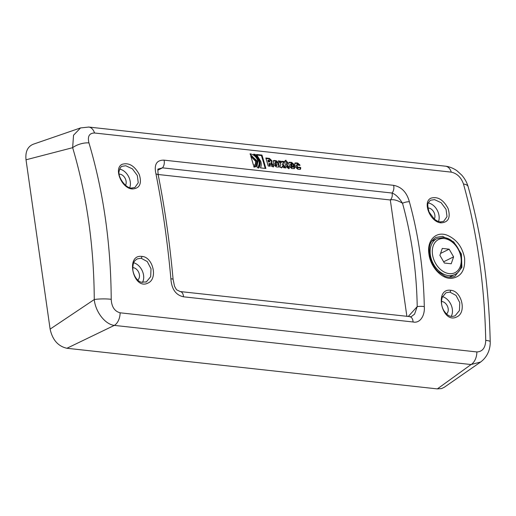 <?xml version="1.0" encoding="UTF-8"?>
<svg xmlns="http://www.w3.org/2000/svg" width="516" height="516" viewBox="0 0 516 516"><rect width="100%" height="100%" fill="white"/><g stroke="black" fill="none" stroke-linecap="round" stroke-linejoin="round"><path stroke-width="0.77" d="M406.885 316.424L390.315 199.969L158.135 174.498M265.185 168.403A425.771 269.191 -83.7 0 0 261.425 155.542L257.058 155.064M260.793 161.392L256.478 154.477L261.96 155.077A426.693 269.771 96.3 0 1 265.869 168.474L260.387 167.874C261.38 166.204 261.515 164.043 260.793 161.392M261.425 155.542L261.96 155.077M274.77 163.14L275.338 162.114L274.77 163.14A425.771 269.191 96.3 0 1 275.357 165.146L276.131 165.9L277.047 164.83A426.693 269.771 -83.7 0 0 276.466 162.817C275.821 161.895 275.441 161.85 275.312 162.688A426.693 269.771 96.3 0 1 275.899 164.701L276.673 165.455L277.047 164.83M276.131 165.9L276.505 165.275M278.653 167.036L278.666 165.939A425.771 269.191 -83.7 0 0 277.827 163.043L275.583 161.089L273.145 160.94M277.995 167.081L276.221 166.887L273.99 164.914A426.693 269.771 -83.7 0 0 273.145 162.018L273.357 160.657L276.118 160.631L278.369 162.592A426.693 269.771 96.3 0 1 279.214 165.488L278.975 166.868L277.995 167.081M292.024 164.849A426.693 269.771 -83.7 0 0 291.927 164.514C291.327 163.598 290.979 163.559 290.889 164.398A426.693 269.771 96.3 0 1 290.985 164.733L292.024 164.849L291.488 165.301L290.444 165.185L290.985 164.733M290.347 164.849L290.908 163.811L290.347 164.849A425.771 269.191 96.3 0 1 290.444 165.185M294.114 168.732L294.133 167.635A425.771 269.191 -83.7 0 0 294.004 167.197L292.546 167.036M291.972 166.971C291.875 167.803 291.527 167.765 290.927 166.855A425.771 269.191 -83.7 0 0 290.727 166.158L291.269 165.707A426.693 269.771 96.3 0 1 291.469 166.41C292.069 167.319 292.417 167.358 292.514 166.526L294.552 166.745A426.693 269.771 96.3 0 1 294.675 167.184L294.436 168.564L291.798 168.597L289.56 166.623A426.693 269.771 -83.7 0 0 288.721 163.727L288.934 162.366L291.585 162.327L293.836 164.288A426.693 269.771 96.3 0 1 294.346 166.049L291.269 165.707M293.656 165.971A425.771 269.191 -83.7 0 0 293.294 164.739L291.043 162.785L288.721 162.65M294.004 167.197L294.552 166.745M291.946 167.545L292.514 166.526M298.622 167.7L300.073 167.861L300.615 167.416A426.693 269.771 96.3 0 1 300.744 167.848L300.505 169.229L299.525 169.441L297.861 169.261L295.629 167.294A426.693 269.771 -83.7 0 0 294.784 164.391L294.997 163.03L297.648 162.992L299.899 164.952A426.693 269.771 96.3 0 1 300.028 165.391L297.99 165.165C297.422 164.262 297.081 164.23 296.952 165.062L296.984 164.488L296.41 165.513A425.771 269.191 96.3 0 1 296.997 167.526C297.629 168.429 297.971 168.468 298.035 167.635M294.784 163.314L297.113 163.449L299.357 165.404M300.073 167.861A425.771 269.191 96.3 0 1 300.196 168.3L300.183 169.396M296.41 165.513L296.952 165.062A426.693 269.771 96.3 0 1 297.538 167.074C298.171 167.984 298.519 168.023 298.577 167.19L300.615 167.416M298.022 168.222L298.577 167.19M256.665 166.629L257.484 161.54L250.266 154.361M256.259 165.533L257.168 160.998L250.389 154.755A426.693 269.771 -83.7 0 0 250.086 153.774C253.846 154.548 256.491 156.987 258.026 161.089L256.949 166.423L253.995 167.171A426.693 269.771 -83.7 0 0 253.717 166.178L256.259 165.533L253.846 166.636M258.452 168.158C260.819 164.056 259.522 159.599 254.549 154.787L254.472 154.781M254.549 154.787L255.091 154.323C260.058 159.141 261.36 163.611 259 167.719L257.729 167.39L257.187 167.823M257.51 167.558C260.69 163.54 259.38 159.07 253.588 154.155L255.091 154.323M287.154 163.314A425.771 269.191 -83.7 0 0 286.857 162.327L285.922 162.224A425.771 269.191 -83.7 0 0 285.464 160.708L284.38 161.398M288.786 168.771L288.334 167.242L287.154 166.442A425.771 269.191 -83.7 0 0 286.367 163.74L286.909 163.282A426.693 269.771 96.3 0 1 287.696 165.997L288.883 166.791L289.328 168.326L288.018 168.184L285.787 166.21A426.693 269.771 -83.7 0 0 284.38 161.392L286.006 160.25A426.693 269.771 96.3 0 1 286.457 161.766L287.399 161.869A426.693 269.771 96.3 0 1 287.851 163.385L286.909 163.282M286.857 162.327L287.399 161.869M285.922 162.224L286.457 161.766M285.464 160.708L286.006 160.25M285.245 160.682L285.787 160.224M288.334 167.242L288.883 166.791M284.98 167.848L282.497 164.759L283.329 161.94L281.568 161.747M279.898 161.56L280.44 161.102L281.433 162.321L280.891 162.772L279.898 161.56L278.666 161.424M281.53 167.971L282.445 166.113L282.078 167.532L279.898 167.294L280.859 164.133L278.201 160.857L280.44 161.102M282.497 164.759L283.039 164.307L285.961 167.958L283.729 167.713L282.445 166.113M283.329 161.94L283.871 161.482L283.039 164.307M281.433 162.321L281.691 161.244L283.871 161.482M255.239 164.875L255.73 161.424L250.905 156.458M250.724 155.851L256.271 160.973L255.523 164.675L253.453 165.21A426.693 269.771 -83.7 0 0 250.724 155.851M269.849 160.94L268.436 160.031A426.693 269.771 96.3 0 1 268.862 161.489L269.539 161.56L269.849 160.94L268.997 162.011L269.313 161.398M268.862 161.489L268.326 161.94A425.771 269.191 96.3 0 0 267.894 160.482L268.436 160.031M268.326 161.94L268.997 162.011M273.158 167.055L272.506 165.275L270.758 162.979L271.3 162.527L273.048 164.823L273.706 166.61L271.668 166.391L270.977 164.514L269.397 163.308A426.693 269.771 96.3 0 1 270.236 166.229L268.185 166.004A426.693 269.771 -83.7 0 0 265.843 157.986L269.397 158.38L271.706 160.553A426.693 269.771 96.3 0 1 271.887 161.153L271.3 162.527L271.758 162.385M271.41 162.521L271.345 161.605A425.771 269.191 -83.7 0 0 271.164 161.011L268.862 158.838L266.004 158.528M269.539 166.152A425.771 269.191 -83.7 0 0 268.855 163.759L269.397 163.308M120.125 312.806C114.591 311.329 111.624 306.827 111.217 299.306C110.882 243.92 103.464 191.791 88.958 142.926C87.372 136.424 89.229 133.115 94.538 132.999L451.287 172.138C457.112 173.473 461.175 177.433 463.478 184.012C477.145 232.787 484.563 284.909 485.737 340.392C485.427 347.836 482.479 351.686 476.881 351.944L120.125 312.806A12.339 7.798 96.3 0 1 114.32 325.396L471.076 364.535L480.654 362C488.607 356.053 490.452 347.236 490.187 341.618A12.339 1.729 -1.1 0 1 490.187 341.708M141.861 256.407C124.936 254.124 133.418 291.037 148.182 282.955C158.148 278.556 152.897 256.826 141.861 256.407A1.542 0.974 96.3 0 1 141.094 258.219L147.266 261.548L151.014 268.752L150.672 276.673L146.344 281.923M132.27 188.972C139.681 188.508 142.029 183.696 139.301 174.537C134.534 165.765 128.813 162.353 122.137 164.314C113.41 168.1 121.492 188.424 132.27 188.972A1.542 0.974 -83.7 0 0 131.496 188.037L134.882 187.501L138.256 182.761L137.301 175.485L132.38 168.848L125.775 165.759L122.06 166.3C120.886 166.507 119.893 168.21 119.093 171.402C117.616 177.098 126.02 188.527 131.496 188.037M428.938 254.149C430.447 266.778 441.49 279.085 451.468 278.363C461.033 277.008 465.4 270.242 464.568 258.058C462.317 246.919 456.557 239.327 447.288 235.283C435.994 230.704 426.629 240.495 428.938 254.149A1.542 0.451 -8.1 0 1 429.505 254.407A1.542 0.451 -8.1 0 1 429.505 254.42C430.544 261.044 433.363 266.74 437.942 271.493L444.792 276.157C448.707 277.608 452.126 277.582 455.054 276.079M413.058 321.984C420.237 323.629 425.074 315.244 424.287 306.614C423.617 270.326 418.644 235.367 409.369 201.75C406.808 192.345 401.551 186.876 393.605 185.334L164.03 160.147C156.567 159.999 153.878 164.598 155.961 173.95C162.598 207.284 167.571 242.236 170.886 278.814C171.602 289.128 175.801 295.126 183.477 296.797L413.058 321.984A6.166 3.902 -83.7 0 0 409.801 316.747A6.166 3.902 -83.7 0 0 409.659 316.734M441.025 222.847C448.449 222.383 450.791 217.571 448.049 208.4C443.296 199.621 437.574 196.215 430.899 198.196C422.159 201.982 430.26 222.293 441.025 222.847A1.542 0.974 -83.7 0 0 440.251 221.912L443.637 221.377L447.017 216.636L446.05 209.348L441.135 202.711L434.537 199.627L430.821 200.182C430.35 200.156 429.57 201.008 428.486 202.743C427.396 203.369 427.603 206.471 429.099 212.057L434.459 219.268L437.407 221.1L440.251 221.912M450.623 290.276C433.698 287.986 442.18 324.951 456.944 316.818C466.928 312.412 461.646 290.708 450.623 290.276A1.542 0.974 96.3 0 1 449.855 292.095L456.028 295.423L459.775 302.634L459.427 310.548L455.099 315.779M146.389 281.897L141.358 282.213C139.372 281.981 134.354 278.485 132.864 270.3C132.702 261.212 134.67 260.896 137.217 258.89L141.094 258.219M133.728 262.786A12.339 8.856 -116.4 0 1 142.319 270.952A12.339 8.856 -116.4 0 1 142.448 282.465M132.728 267.617A6.94 4.986 -116.4 0 1 138.843 272.68A6.94 4.986 -116.4 0 1 137.74 280.065M455.125 315.766C451.868 316.805 448.462 317.508 443.702 310.361C441.399 306.317 440.922 301.931 442.264 297.216L445.972 292.765L449.855 292.095M442.483 296.655A12.339 8.856 -116.4 0 1 451.081 304.821A12.339 8.856 -116.4 0 1 451.21 316.34M441.49 301.486A6.94 4.986 -116.4 0 1 447.604 306.562A6.94 4.986 -116.4 0 1 446.488 313.947M129.761 187.663A12.339 8.856 63.6 0 0 119.615 169.125M125.543 185.27A6.94 4.986 63.6 0 0 125.169 178.394A6.94 4.986 63.6 0 0 119.828 174.163A6.94 4.986 63.6 0 0 119.177 174.144M438.523 221.532A12.339 8.856 63.6 0 0 428.383 202.994M435.833 237.425L442.489 236.328L453.712 241.907L461.388 253.995L461.891 267.365L455.054 276.073M435.878 237.399L435.897 237.392C428.622 242.359 429.131 247.615 429.505 254.407M432.427 240.83A21.588 15.499 63.6 0 0 431.963 240.817M449.894 277.227A21.588 15.499 63.6 0 0 450.236 276.75M449.139 249.176L453.609 256.852L451.223 263.779L444.366 263.031L439.896 255.349L442.283 248.422L449.139 249.176L440.554 253.433M451.287 172.138A12.339 7.798 -83.7 0 0 445.508 166.191L88.752 127.052A12.339 7.798 96.3 0 1 94.538 132.999M468.167 186.844A12.339 5.315 164.2 0 0 468.115 186.637A12.339 5.315 164.2 0 0 463.478 184.012M485.737 340.392A12.339 1.729 -1.1 0 1 490.2 341.618C489.052 286.722 481.692 235.057 468.109 186.637C466.87 182.374 464.735 178.517 461.697 175.079L457.247 171.002C455.88 169.816 450.616 166.662 445.495 166.204M480.654 362.006L444.334 387.232L441.567 388.561L437.342 388.903L471.076 364.535A12.339 7.798 -83.7 0 0 476.881 351.944M88.958 142.926A12.339 5.154 163.3 0 0 72.653 147.686C86.752 195.145 93.957 245.764 94.267 299.544C95.325 311.322 104.729 324.287 114.32 325.396L66.912 348.268C58.082 346.275 52.484 339.896 50.117 329.118L26.019 159.792L72.653 147.686L73.53 135.211L80.554 127.929L88.739 127.065A12.339 7.798 96.3 0 0 88.384 127.026M80.573 127.916L33.159 144.261C27.6 146.641 25.22 151.82 26.019 159.792M50.117 329.118L94.267 299.544A12.339 1.883 -0.2 0 1 111.217 299.306M437.342 388.903L66.912 348.268M158.322 175.492A6.166 2.535 168.7 0 0 158.302 175.395A6.166 2.535 168.7 0 0 155.961 173.95M164.03 160.147A6.166 3.902 96.3 0 1 162.476 167.848L392.057 193.036C395.527 194.261 399.016 197.667 402.512 203.259C411.678 236.393 416.58 270.842 417.218 306.601L414.554 314.141L411.097 316.76M158.096 169.074L162.476 167.848L157.864 170.17M409.369 201.75A6.166 2.167 164.5 0 0 402.512 203.259C397.488 200.234 393.424 199.137 390.315 199.969C392.031 198.228 392.612 195.919 392.057 193.036A6.166 3.902 -83.7 0 0 393.605 185.334M170.886 278.814A6.166 1.019 -5.2 0 1 173.105 279.388A6.166 1.019 -5.2 0 1 173.105 279.427M180.084 291.546A6.166 3.902 96.3 0 1 180.213 291.559A6.166 3.902 96.3 0 1 183.477 296.797M408.175 316.566L417.218 306.601A6.166 1.387 -1 0 1 424.287 306.614M443.644 261.793L453.609 256.852M434.298 219.139A6.94 4.986 63.6 0 0 433.924 212.27A6.94 4.986 63.6 0 0 428.59 208.038A6.94 4.986 63.6 0 0 427.938 208.013M275.357 165.146L275.899 164.701M278.666 165.939L279.214 165.488M277.827 163.043L278.369 162.592M275.583 161.089L276.118 160.631M273.809 160.895L274.351 160.437M294.133 167.635L294.675 167.184M290.927 166.855L291.469 166.41M293.294 164.739L293.836 164.288M291.043 162.785L291.585 162.327M289.386 162.605L289.921 162.147M299.454 165.326L299.899 164.952M297.113 163.449L297.648 162.992M295.449 163.269L295.99 162.811M300.196 168.3L300.744 167.848M296.997 167.526L297.538 167.074M257.484 161.54L258.026 161.089M287.928 167.197L288.47 166.745M287.154 166.442L287.696 165.997M272.783 166.126L273.325 165.681M272.506 165.275L273.048 164.823M271.345 161.605L271.887 161.153M271.164 161.011L271.706 160.553M268.862 158.838L269.397 158.38M449.249 273.628A18.505 13.287 -116.4 0 1 432.505 254.536A18.505 13.287 -116.4 0 1 444.257 238.573A18.505 13.287 -116.4 0 1 461.001 257.665A18.505 13.287 -116.4 0 1 449.249 273.628M436.884 238.624A20.047 14.396 63.6 0 0 431.286 258.987A20.047 14.396 63.6 0 0 448.494 275.57A20.047 14.396 63.6 0 0 454.699 274.538C468.999 268.546 459.479 238.269 443.463 237.521L436.884 238.624L431.718 241.185M277.021 165.391L276.473 165.836M269.842 161.508L269.3 161.959M146.331 281.904L145.905 282.117M121.673 166.52L122.066 166.32M449.32 277.202L454.699 274.538M411.129 316.76L180.219 291.559L176.524 289.766L174.537 286.296L173.099 279.388C169.803 243.126 164.868 208.458 158.302 175.395C157.786 170.828 157.722 168.7 158.115 169.022L158.006 169.132"/></g></svg>
